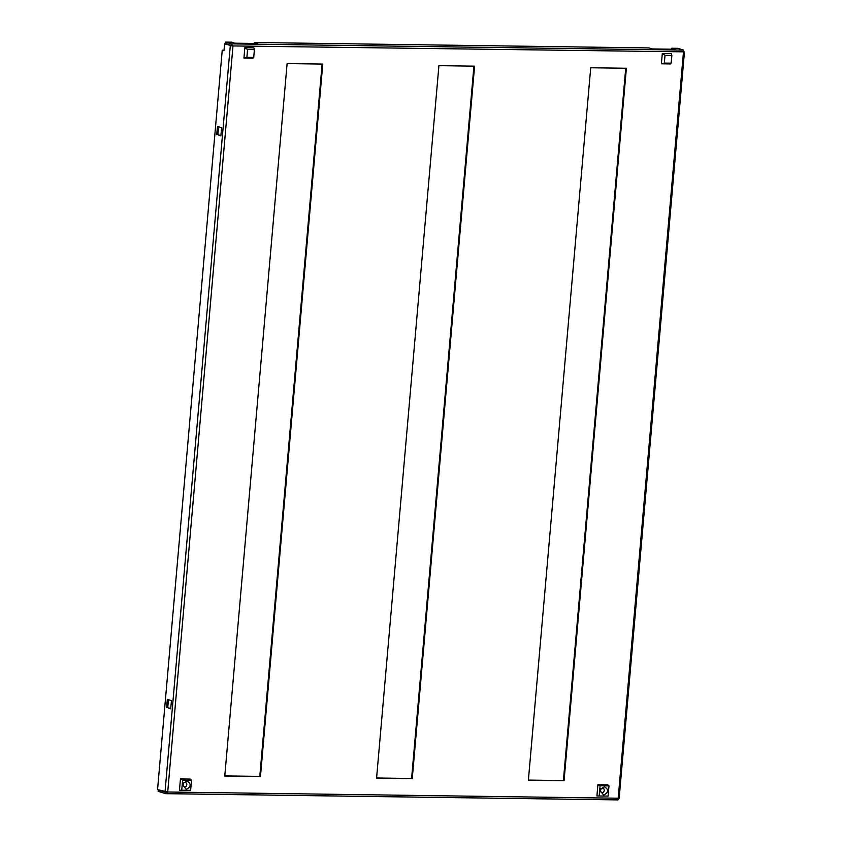 <?xml version="1.0" encoding="UTF-8"?>
<svg xmlns="http://www.w3.org/2000/svg" width="842" height="842" viewBox="0 0 842 842"><rect width="100%" height="100%" fill="white"/><g stroke="black" fill="none" stroke-linecap="round" stroke-linejoin="round"><path stroke-width="1.26" d="M322.118 64.066L259.799 776.377L224.793 775.903M625.722 68.255L563.403 780.566L528.397 780.081M473.92 66.16L411.601 778.471L376.595 777.987M287.111 63.582L322.781 64.076L260.452 776.577L224.772 776.092L287.111 63.582M259.799 776.377L260.452 776.577M167.074 791.806L165.737 792.343L165.621 793.648L158.159 791.343L158.275 790.038L166.011 792.354M683.651 51.678L684.199 51.846L683.441 52.341L683.588 50.099L677.852 48.331L671.779 48.247L675.031 49.246L652.255 48.941L649.014 47.931L254.326 42.5L257.578 43.5L234.802 43.184L231.561 42.184L225.488 42.1L225.372 43.405L232.329 45.931L224.572 43.826L231.455 45.605M564.056 780.766L528.376 780.271L590.716 67.77L626.385 68.255L564.056 780.766L563.403 780.566M412.254 778.671L376.574 778.176L438.914 65.676L474.583 66.171L412.254 778.671L411.601 778.471M159.022 790.049L158.275 790.038M218.573 126.763L217.878 134.667L220.878 135.594M168.442 699.713L167.747 707.617L170.758 708.543M224.572 43.826L223.972 50.762L222.235 50.225L223.993 50.436M222.235 50.225L157.549 789.596L167.716 792.006L165.853 793.669L618.049 799.9L618.186 798.216L618.902 798.153M231.108 45.173L231.224 43.868L232.971 46.131L230.308 45.594L165.021 791.901M683.609 51.836L232.329 45.931M216.741 134.657L217.457 126.416L221.572 127.689L220.857 135.92L217.878 134.667M166.611 707.606L167.337 699.365L171.442 700.639L170.726 708.869L167.747 707.617M671.779 48.247L671.695 49.204M254.326 42.5L254.242 43.458M683.588 50.099L231.224 43.868L225.488 42.1M186.261 789.354L182.956 785.333L183.682 782.997L186.987 781.018C191.45 783.86 191.208 786.639 186.261 789.354M182.988 784.986A2.189 1.873 107.1 0 0 186.756 784.944A2.189 1.873 107.1 0 0 183.503 783.302M181.725 790.206L182.619 780.039L191.523 780.166L190.313 779.082L180.451 778.945L179.462 790.217L190.629 790.333L179.462 790.217M182.619 780.039L180.451 778.945M191.523 780.166L190.629 790.333M183.135 784.249L183.398 782.997M253.716 57.435L252.979 58.182L243.938 58.056L244.833 47.731L253.874 47.857L254.4 49.636L253.716 57.435L246.885 57.34L247.569 49.541L244.833 47.731M243.938 58.056L246.885 57.34M247.569 49.541L254.4 49.636M671.169 63.182L670.432 63.929L661.391 63.803L662.296 53.478L671.337 53.604L671.853 55.383L671.169 63.182L664.338 63.087L665.022 55.288L662.296 53.478M661.391 63.803L664.338 63.087M665.022 55.288L671.853 55.383M604.44 786.765C608.903 789.617 608.661 792.396 603.714 795.111L600.409 791.091L601.135 788.754L604.44 786.765M600.441 790.733A2.189 1.873 107.1 0 0 604.209 790.691A2.189 1.873 107.1 0 0 600.956 789.059M600.588 789.996L600.851 788.743M596.915 795.974L608.082 796.079L596.915 795.974L597.904 784.702L600.072 785.786L608.976 785.912L607.766 784.839L597.904 784.702M608.976 785.912L608.082 796.079M599.178 795.964L600.072 785.786M232.971 46.131L167.716 792.006L618.186 798.216L683.441 52.341M166.085 793.648L617.996 799.879M619.165 798.227L684.451 52.067"/></g></svg>

